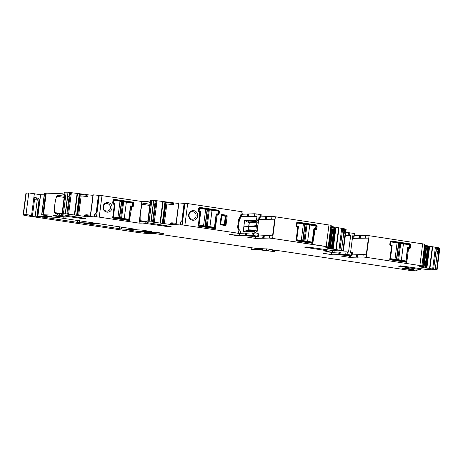 <?xml version="1.0" encoding="UTF-8"?>
<svg xmlns="http://www.w3.org/2000/svg" width="463" height="463" viewBox="0 0 463 463"><rect width="100%" height="100%" fill="white"/><g stroke="black" fill="none" stroke-linecap="round" stroke-linejoin="round"><path stroke-width="0.69" d="M239.672 218.767A1.076 0.295 -128.7 0 0 239.712 218.75L240.847 217.373L240.517 217.315L241.258 211.643L240.529 217.315L240.187 217.263L240.876 217.373L241.281 214.178L242.705 214.514L241.229 214.618M181.861 220.845L184.118 203.205L187.665 203.581L184.899 225.209L187.665 203.581L241.258 211.643L243.023 212.031L242.705 214.514M239.4 217.894L240.187 217.263L238.619 219.306L239.4 217.894A1.076 0.295 -128.7 0 1 239.712 218.75L238.873 223.01L238.167 222.853L237.6 227.246L237.999 228.838L237.6 227.246L238.266 227.414M238.619 219.306L238.167 222.853L238.619 219.306L239.325 219.462M237.999 228.838L238.891 230.088L238.486 233.271L238.891 230.088L237.999 228.838L238.514 228.23L238.763 223.855L238.057 223.698L237.6 227.246M238.891 230.088L239.232 230.186L239.174 229.156L238.514 228.23M184.951 203.24L182.179 224.873L238.486 233.271L240.1 233.699L229.411 234.434L237.814 235.748L245.645 235.626L245.963 233.144L245.321 233.097L245.002 235.574M239.232 230.186L239.145 230.846L240.569 231.176L240.251 233.659M214.664 227.761L216.331 214.774L217.205 214.595A1.076 1.013 87 0 0 218.345 213.68L218.571 211.909A1.076 1.013 87 0 0 217.703 210.694L199.97 208.02A1.076 1.013 87 0 0 198.83 208.935L198.604 210.711A1.076 1.013 87 0 0 199.466 211.921L200.265 212.361L198.847 225.741L214.282 228.068L214.664 227.761L212.882 227.854M215.075 228.664L214.323 228.068L214.653 227.808L215.405 228.404L217.072 215.364L215.075 228.664L215.405 228.404L215.075 228.664L198.586 226.187L215.075 228.664L215.405 228.404M217.402 215.098L217.072 215.364L217.448 215.11L216.58 214.525M217.072 215.364L216.331 214.774L216.661 214.514M217.205 214.595L217.448 215.11A1.615 1.522 87 0 0 219.155 213.738L219.387 211.967L219.155 213.738L217.732 215.121M219.387 211.967A1.615 1.522 87 0 0 218.085 210.144L200.346 207.476L218.085 210.144L219.387 211.967L218.131 211.932M199.588 208.043L200.346 207.476A1.615 1.522 87 0 0 198.639 208.842L198.407 210.619L198.639 208.842L200.062 207.459M198.407 210.619A1.615 1.522 87 0 0 199.709 212.442L198.604 210.711M200.004 212.795L199.756 212.448L198.338 225.834L200.265 212.361M198.586 226.187L198.338 225.834L198.586 226.187L198.847 225.741M190.756 211.325L191.832 211.782A3.762 3.548 87 0 1 195.421 217.714A3.762 3.548 87 0 1 190.935 218.791L189.818 218.669A4.838 4.561 87 0 0 196.856 218.322A4.838 4.561 87 0 0 190.756 211.325L189.749 213.159A3.762 3.548 87 0 0 189.714 213.217A3.762 3.548 87 0 0 189.28 216.852L189.813 218.658A1.076 1.013 87 0 0 189.813 218.663A4.838 4.561 87 0 1 190.75 211.331L191.178 211.169M190.935 218.791L190.438 219.028M191.832 211.782L191.491 211.643A0.359 0.336 87 0 0 191.78 211.788L191.786 211.788M221.603 215.729A0.718 0.498 157.6 0 1 222.136 215.301L225.811 215.856L226.216 216.429L225.805 216.823L225.226 216.013L226.795 215.243L221.806 214.491L221.268 214.919L220.075 224.219L221.268 214.919L221.58 216.186L220.591 223.629A0.718 0.55 41.2 0 0 220.996 224.202L224.671 224.752L225.209 224.323L226.216 216.429L227.206 215.816L226.795 215.243L221.806 214.491L221.268 214.919M227.206 215.816L226.013 225.111L225.475 225.539L220.486 224.786L220.075 224.219L220.486 224.786L225.475 225.539L226.013 225.111L227.206 215.816L226.795 215.243M182.179 224.873L180.512 224.711L180.9 221.696L182.549 220.238L184.731 203.222M180.9 221.696L180.344 222.39L180.049 224.694L181.716 225.076L169.933 224.185L171.53 224.607L151.135 221.852L147.911 221.835A79.711 5.029 -172.7 0 1 147.923 221.968A79.711 5.029 -172.7 0 1 146.962 222.593L147.147 221.175A79.711 5.029 -172.7 0 0 147.836 220.897L150.197 202.458A79.711 5.029 -172.7 0 1 143.16 203.269L142.326 204.333C140.59 209.774 139.895 215.214 140.231 220.654L140.798 221.708A79.711 5.029 -172.7 0 0 143.067 221.65L147.008 222.118M184.095 203.407L178.689 202.898L175.923 224.526L178.689 202.898M173.446 204.71L171.941 203.292L172.022 202.487L173.619 202.91L173.446 204.71L165.876 203.847L163.317 223.779M169.933 224.185L170.008 223.386L171.704 222.807L176.085 223.23M173.619 202.91L178.625 203.396M171.941 203.292L164.897 202.314L162.316 223.398M172.022 202.487L166.402 201.943L166.304 202.742M156.025 201.15L157.194 200.797L166.402 201.943M157.194 200.797L156.315 200.566M155.383 203.697L155.938 203.008M156.286 200.525L155.99 202.811L153.317 204.837L151.135 221.852M155.875 202.777L156.286 200.502M156.17 200.473L155.354 200.363L154.966 203.379M155.354 200.363L150.683 200.201L147.911 221.823L150.683 200.201M96.188 212.772L98.451 195.126L141.863 201.503L139.091 223.131A79.711 5.029 -172.7 0 0 142.888 223.068L167.027 226.5L171.084 226.482L146.945 222.61M141.863 201.503A79.711 5.029 -172.7 0 0 150.643 200.473M101.999 195.502L99.227 217.135L139.091 223.131M131.735 207.025L129.403 220.591L112.92 218.108L112.665 217.76L114.338 204.721L114.043 204.362A1.615 1.522 -93 0 1 112.74 202.539L112.966 200.768A1.615 1.522 -93 0 1 114.679 199.403L132.412 202.071A1.615 1.522 -93 0 1 133.714 203.894L133.489 205.665A1.615 1.522 -93 0 1 131.776 207.03L130.994 206.44L131.538 206.515A1.076 1.013 87 0 0 132.678 205.607L133.489 205.665M105.506 203.095L105.089 203.251L106.166 203.708A3.762 3.548 87 0 1 109.754 209.641A3.762 3.548 87 0 1 105.263 210.717L104.152 210.59A4.838 4.561 -93 0 1 105.078 203.257L105.089 203.251A4.838 4.561 -93 0 1 111.189 210.248A4.838 4.561 -93 0 1 104.152 210.59L103.608 208.778A3.762 3.548 87 0 1 104.082 205.086L105.078 203.257M99.227 217.135L94.846 216.632L95.233 213.622L96.883 212.164L99.059 195.143M95.233 213.622L94.672 214.311L94.377 216.62L96.044 217.002L84.266 216.111L85.863 216.528L65.468 213.779L62.245 213.761A79.711 5.029 -172.7 0 1 62.25 213.894A79.711 5.029 -172.7 0 1 61.295 214.519L61.475 213.102A79.711 5.029 -172.7 0 0 62.169 212.818L64.548 194.385M98.422 195.334L93.017 194.825L90.25 216.452L93.017 194.825M87.779 196.636L86.274 195.212L86.349 194.414L87.953 194.836L87.779 196.636L80.203 195.774L77.651 215.706M84.266 216.111L84.341 215.312L86.037 214.728L90.412 215.156M87.953 194.836L92.953 195.322M86.274 195.212L79.225 194.234L76.65 215.324M86.349 194.414L80.736 193.87L80.631 194.668M70.353 193.077L71.528 192.724L80.736 193.87M71.528 192.724L70.648 192.492M69.716 195.623L70.272 194.929M70.619 192.452L70.324 194.732L67.65 196.758L65.468 213.779M70.208 194.703L70.619 192.429M70.503 192.4L69.681 192.29L69.3 195.305M69.681 192.29L65.011 192.122L62.245 213.75L65.011 192.122M64.976 192.4A79.711 5.029 -172.7 0 1 46.236 193.112L43.464 214.739A79.711 5.029 -172.7 0 0 57.215 214.994L81.361 218.426L85.412 218.409L61.272 214.531M64.293 197.4L56.654 196.26L57.493 195.195A79.711 5.029 -172.7 0 0 64.531 194.379M56.654 196.26C54.923 201.7 54.223 207.14 54.565 212.581L55.132 213.634A79.711 5.029 -172.7 0 0 57.4 213.576L61.336 214.045M46.236 193.112L44.419 193.198L41.647 214.826L52.047 216.69A130.381 8.23 -172.7 0 1 37.862 216.337L32.422 216.117L29.1 215.538L31.577 215.336L26.009 214.572L23.434 214.809A7.165 0.451 -172.7 0 0 23.15 214.896A7.165 0.451 -172.7 0 0 27.867 215.932L136.29 232.247A8.953 0.567 -172.7 0 0 144.433 233.213A34.03 2.147 -172.7 0 0 153.299 233.746L142.847 231.917A125.369 7.912 -172.7 0 1 156.234 232.316L163.96 233.479L154.185 232.71A19.701 1.244 -172.7 0 0 146.667 232.374L261.745 249.233A5.73 0.365 -172.7 0 1 258.562 248.695L258.829 248.573A12.536 0.793 -172.7 0 0 262.052 248.729L267.371 248.955L272.4 249.794L266.74 250.118L268.673 250.674L260.27 249.65A5.371 0.341 -172.7 0 0 255.518 249.273L251.641 249.493L254.268 249.951L260.484 249.951L273.228 251.467L275.057 251.351L272.175 250.657L275.12 250.489A5.371 0.341 -172.7 0 1 281.932 251.149L410.762 270.537L416.486 270.872A79.711 5.029 -172.7 0 1 416.474 270.733A79.711 5.029 -172.7 0 1 420.647 269.68L398.487 266.144L400.64 265.843L427.297 269.593A79.711 5.029 -172.7 0 1 435.261 269.888L437.078 269.802L435.214 269.414L437.529 251.334L438.814 252.613L436.632 269.628M43.464 214.739L41.647 214.826M34.337 193.8L40.634 194.703A130.381 8.23 -172.7 0 0 44.205 194.854M34.534 197.574A5.371 0.341 -172.7 0 0 34.806 197.585L37.283 197.967L38.713 198.731L39.494 199.999L37.405 216.308M34.806 197.585L33.753 198.338M34.32 193.725L28.775 192.944L26.009 214.572M23.15 214.896L25.922 193.268A7.165 0.451 -172.7 0 1 26.206 193.181L28.775 192.944M437.078 269.802L439.85 248.174L439.509 248.029L436.736 269.657M438.334 250.836L437.749 250.008L438.044 247.705L438.716 247.821L438.334 250.836L438.814 252.613M438.716 247.821L439.509 248.029M438.044 247.705L437.275 250.153L437.795 247.682M424.889 246.449L425.723 246.293L425.838 245.5L437.576 247.682L437.275 250.153M435.353 247.468L432.662 269.119L429.566 268.343L432.338 246.71M437.489 248.023L436.314 248.145L435.417 247.589M426.191 267.955L428.86 247.138L428.298 247.456L425.671 267.984L429.566 268.343M425.723 246.293L429.71 246.976L428.952 247.109L426.284 267.961M425.838 245.5L425.022 245.419M423.969 267.817L426.533 247.798L427.517 247.682L424.918 267.938L419.374 266.717L422.742 267.041L422.858 266.248L422.372 266.121M424.739 247.624L426.07 247.821L423.518 267.753M422.331 266.41L422.389 265.988L419.646 265.698L422.331 266.41L419.958 266.294L422.742 267.041M354.623 235.771L365.677 235.36L369.08 235.696L424.785 244.215M424.791 244.157L422.609 261.178L423.089 262.955L422.707 265.97L366.314 257.324L362.905 256.994L349.247 257.33L340.843 256.022L346.793 255.53M404.292 261.473L406.074 261.381L406.809 262.017L408.482 248.984L408.852 248.724A1.615 1.522 -93 0 0 410.565 247.358L410.791 245.587A1.615 1.522 -93 0 0 409.489 243.764L391.756 241.096A1.615 1.522 -93 0 0 390.043 242.462L389.817 244.232A1.615 1.522 -93 0 0 391.119 246.056L391.42 245.627L390.876 245.54A1.076 1.013 -93 0 1 390.008 244.325L389.817 244.232M406.809 262.017L406.479 262.284L405.733 261.688L390.257 259.361L391.42 245.627M390.257 259.361L389.996 259.801L406.479 262.284M389.996 259.801L390.008 259.008M391.675 245.975L389.742 259.454M391.414 246.414L391.166 246.061M359.844 235.58L359.525 238.063L368.403 238.121L366.268 254.789L363.224 254.511L362.905 256.994M359.525 238.063L352.401 238.277M352.667 236.199L354.583 236.089L352.719 235.76L350.584 252.428L351.741 252.601L351.423 255.084L345.711 254.297L346.029 251.814L348.541 252.121L350.676 235.453L348.159 235.146L348.477 232.663L354.189 233.45L353.871 235.933M354.837 233.624L354.189 233.45M345.381 235.291L348.159 235.146M345.699 232.814L348.477 232.663M327.167 249.823L326.953 250.767A79.711 5.029 -172.7 0 0 324.488 251.027L333.95 252.572L323.105 253.348L332.874 254.795L339.338 254.546L339.657 252.063L339.014 252.011L338.696 254.494M345.022 228.907L344.634 231.922L344.05 231.095L344.345 228.791L346.156 229.254L343.384 250.888L341.567 250.975A79.711 5.029 -172.7 0 0 333.603 250.68L306.946 246.924L304.793 247.23L327.046 250.743M343.384 250.888L341.515 250.5L343.835 232.42L345.114 233.693L342.938 250.714M344.634 231.922L345.114 233.693M344.345 228.791L343.581 231.24L344.102 228.768M331.195 227.536L332.029 227.379L332.145 226.586L343.882 228.768L343.581 231.24M341.659 228.554L338.962 250.205L335.872 249.424L338.638 227.796M343.795 229.11L342.614 229.226L341.723 228.676M332.498 249.042L335.16 228.224L334.604 228.543L331.977 249.071L335.872 249.424M332.029 227.379L336.016 228.062L335.258 228.195L332.584 249.048M332.145 226.586L331.329 226.505M330.275 248.903L332.839 228.884L333.817 228.763L331.224 249.025L325.674 247.798L329.048 248.127L329.164 247.335L328.678 247.207M331.045 228.71L332.376 228.907L329.824 248.834M328.637 247.491L328.689 247.074L325.952 246.779L328.637 247.491L326.265 247.375L329.048 248.127M329.158 243.156L331.138 225.788M260.929 216.858L271.984 216.447L275.387 216.777L272.614 238.41L275.387 216.777L331.091 225.302M331.097 225.244L328.915 242.265L329.396 244.042L329.008 247.051L272.614 238.41L269.211 238.075L255.553 238.416L247.144 237.102L253.093 236.61M328.973 224.844L326.201 246.472L272.499 238.416L326.201 246.472L328.973 224.844M266.15 216.667L265.831 219.149L274.704 219.207L272.568 235.875L269.53 235.598L269.211 238.075M265.831 219.149L258.701 219.358M258.967 217.286L260.883 217.176L259.025 216.846L256.89 233.514L258.041 233.688L257.723 236.165L252.011 235.378L252.329 232.901L246.6 233.196L246.281 235.679L252.011 235.378M261.144 214.71L260.495 214.537L260.177 217.02M256.571 219.728L257.266 219.832L256.514 219.734L256.982 216.539L254.465 216.233L254.783 213.75L260.495 214.537M252.329 232.901L254.847 233.202L256.461 231.616A1.076 0.295 51.3 0 0 255.512 230.777L246.594 230.51L248.243 229.839L257.243 230.204L256.461 231.616M240.963 216.69L254.465 216.233M242.745 214.213L254.783 213.75M142.859 230.221L140.874 230.001A125.369 7.912 -172.7 0 0 125.919 229.607L136.95 231.321A125.369 7.912 -172.7 0 0 151.864 231.708L142.859 230.221M121.422 228.982A125.369 7.912 -172.7 0 0 136.348 229.376L98.717 223.658A125.369 7.912 -172.7 0 0 83.757 223.264L121.422 228.982L121.671 227.032M41.601 216.921L79.26 222.639A125.369 7.912 -172.7 0 0 94.192 223.033L56.555 217.315A125.369 7.912 -172.7 0 0 41.601 216.921M256.982 216.539L240.951 216.782M240.291 233.358L245.321 233.097M245.963 233.144L246.6 233.196M258.476 236.003L263.019 235.765L262.7 238.248M258.69 233.856L258.435 236.321L253.076 236.778M258.435 236.321L257.723 236.165M258.753 233.838L258.041 233.688M246.281 235.679L245.645 235.626M180.049 224.694L180.512 224.711M170.008 223.386L176.322 224.167M164.759 203.326L165.876 203.847M162.594 223.473L165.007 202.383M155.319 203.784L153.317 204.837M94.377 216.62L94.846 216.632M84.341 215.312L90.655 216.094M79.092 195.253L80.203 195.774M79.584 194.582L76.916 215.393L79.341 194.31M69.653 195.71L67.65 196.758M436.314 248.145L433.605 269.258L435.214 269.414M437.118 250.911L436.667 251.247L437.529 251.334M433.605 269.258L432.662 269.119M428.298 247.456L427.517 247.682M425.671 267.984L425.034 267.95L427.633 247.659M426.533 247.798L426.07 247.821M422.378 266.051L422.858 266.248M422.395 265.988L422.707 265.97M352.169 254.916L363.224 254.511M352.384 252.769L352.129 255.24L346.77 255.692M352.129 255.24L351.423 255.084M352.447 252.757L351.741 252.601M346.029 251.814L340.293 252.115L339.975 254.592L345.711 254.297M340.293 252.115L339.657 252.063M339.975 254.592L339.338 254.546M333.985 252.271L339.014 252.011M342.614 229.226L339.911 250.344L341.515 250.5M343.424 231.992L342.973 232.333L343.835 232.42M339.911 250.344L338.962 250.205M334.604 228.543L333.817 228.763M331.977 249.071L331.334 249.03L333.939 228.745M332.839 228.884L332.376 228.907M328.684 247.138L329.164 247.335M328.695 247.074L329.008 247.051M263.019 235.765L269.53 235.598M61.405 216.389L61.33 216.985L65.393 217.112L64.316 216.829L55.352 215.602L53.459 215.717L54.64 215.978L54.68 215.636M61.33 216.985L54.64 215.978M409.761 268.812L409.686 269.402L413.743 269.53L412.666 269.246L403.707 268.019L401.815 268.135L402.989 268.395L403.036 268.054M409.686 269.402L402.989 268.395M190.924 211.232A1.076 1.013 -93 0 1 191.491 211.643M190.698 218.82L190.571 218.825A1.076 1.013 -93 0 1 190.264 218.999M221.806 214.491L222.338 215.579L221.58 216.186L220.591 223.629L220.996 224.202L224.671 224.752L224.138 224.497L224.902 223.889L226.013 225.111M224.37 223.884L224.902 223.889L225.805 216.823L225.273 216.869L224.37 223.884L223.612 224.491M132.169 205.63L132.678 205.607L132.904 203.83A1.076 1.013 87 0 0 132.036 202.615L114.297 199.947A1.076 1.013 87 0 0 113.157 200.861L112.931 202.632A1.076 1.013 87 0 0 113.8 203.847L114.598 204.281L112.931 217.269L113.18 217.668L128.616 219.994L128.998 219.688L127.215 219.78M129.403 220.591L128.656 219.994L128.986 219.734L129.733 220.324M128.998 219.688L130.653 206.747L130.994 206.44L130.664 206.701L131.405 207.291M105.263 210.717L104.765 210.954M106.166 203.708L105.824 203.57A1.076 1.013 87 0 0 105.257 203.159M104.592 210.925A1.076 1.013 87 0 0 104.898 210.752A0.359 0.336 -93 0 1 105.113 210.677L105.124 210.677M390.008 244.325L390.24 242.554A1.076 1.013 -93 0 1 391.38 241.64L409.113 244.308A1.076 1.013 -93 0 1 409.981 245.523L409.755 247.3A1.076 1.013 -93 0 1 408.615 248.209L407.729 248.44L406.074 261.381M408.812 248.718L408.071 248.133L407.741 248.394L408.482 248.984M406.063 261.427L405.733 261.688L406.063 261.427M368.403 238.121L352.389 238.364M350.676 235.453L345.352 235.534M296.314 225.412L296.54 223.641A1.076 1.013 -93 0 1 297.68 222.726L315.419 225.394A1.076 1.013 -93 0 1 316.287 226.61L316.055 228.381A1.076 1.013 -93 0 1 314.915 229.295L314.036 229.526L312.38 242.467L312.039 242.774L296.563 240.447L296.308 240.094L297.975 227.107L297.182 226.627A1.076 1.013 -93 0 1 296.314 225.412L297.425 227.142A1.615 1.522 -93 0 1 296.123 225.319L296.349 223.548A1.615 1.522 -93 0 1 298.062 222.176L297.773 222.165M315.118 229.804L316.871 228.444A1.615 1.522 -93 0 1 315.158 229.81L314.377 229.214L314.047 229.48L314.788 230.07L315.118 229.804L312.785 243.37L314.788 230.07M316.871 228.444L317.097 226.667L315.795 224.844A1.615 1.522 -93 0 1 317.097 226.667L316.871 228.444L315.552 228.409M313.706 225.487L315.419 225.394L315.795 224.844L298.062 222.176L296.349 223.548L296.123 225.319M297.182 226.627L297.721 227.501L297.726 226.714M297.975 227.061L296.308 240.094M296.563 240.447L296.303 240.887L312.785 243.37L312.039 242.774L312.369 242.508L313.115 243.104M274.704 219.207L258.69 219.45M258.261 222.263L256.919 222.13L256.722 221.331L257.868 220.672L258.261 222.263L257.7 226.656L243.914 226.129L243.185 231.795L254.656 231.465L254.893 232.848M255.9 230.07L254.656 231.465M256.068 220.423L248.035 220.434L249.111 221.956L247.676 222.072L249.314 222.755L249.111 221.956L256.722 221.331L256.068 220.423L256.514 219.734M243.914 226.129L244.643 220.44L246.113 220.434L244.643 220.44M248.035 220.434L246.113 220.434M222.008 215.613L225.226 216.013L224.694 216.059L225.273 216.869M224.694 216.059L221.702 215.88L222.13 215.579M105.824 203.57A0.359 0.336 87 0 0 106.114 203.714L106.114 203.714M243.185 231.795L246.594 230.51M257.804 225.811L256.467 225.678L256.919 222.13L249.308 222.755L248.868 226.297L256.467 225.678L255.9 230.065M249.152 222.767L248.683 226.407L243.903 226.228M247.676 222.072L244.794 220.544M214.954 228.67L215.283 228.409M312.67 243.376L312.994 243.11M115.935 218.085L119.338 217.778L121.428 201.463L114.494 200.323A0.718 0.677 87 0 0 113.736 200.93L113.146 200.965M121.422 201.55L121.734 201.608L119.645 217.917L119.338 217.778M126.37 202.111L124.263 218.6L128.778 219.277L130.456 206.162A0.359 0.336 87 0 1 130.838 205.856L131.509 205.954A0.718 0.677 87 0 0 132.268 205.346L132.47 203.755A0.718 0.677 87 0 0 131.897 202.944L121.734 201.608M113.203 203.523L114.778 203.436A0.359 0.336 87 0 1 115.067 203.842L113.383 216.962L112.972 216.985M114.778 203.436L113.105 203.39M112.943 202.557L113.528 202.528A0.718 0.677 87 0 0 114.106 203.338M113.528 202.528L113.736 200.93M124.263 218.6L116.213 217.969M122.955 218.432L118.95 218.536M123.65 201.845L121.561 218.16L122.979 218.252M121.561 218.16L119.645 217.917M118.939 217.824L113.383 216.962M125.143 219.468L128.778 219.277M393.012 259.778L396.415 259.471L398.504 243.156L391.571 242.016A0.718 0.677 87 0 0 390.813 242.624L390.222 242.658M398.498 243.243L398.811 243.301L396.722 259.61L396.415 259.471M403.452 243.804L401.34 260.293L405.854 260.97L407.538 247.855A0.359 0.336 87 0 1 407.915 247.549L408.586 247.647A0.718 0.677 87 0 0 409.344 247.039L409.552 245.448A0.718 0.677 87 0 0 408.974 244.638L398.811 243.301M390.28 245.216L391.854 245.13A0.359 0.336 87 0 1 392.144 245.535L390.459 258.655L390.049 258.678M391.854 245.13L390.182 245.083M390.02 244.25L390.604 244.221A0.718 0.677 87 0 0 391.183 245.031M390.604 244.221L390.813 242.624M401.34 260.293L393.29 259.662M400.032 260.125L396.027 260.229M400.726 243.538L398.637 259.853L400.055 259.946M398.637 259.853L396.722 259.61M396.015 259.517L390.459 258.655M402.22 261.161L405.854 260.97M299.318 240.864L302.721 240.552L304.81 224.242L297.877 223.102A0.718 0.677 87 0 0 297.113 223.71L296.528 223.739M304.799 224.329L305.117 224.387L303.028 240.696L302.721 240.552M309.753 224.891L307.64 241.379L312.16 242.056L313.839 228.936A0.359 0.336 87 0 1 314.221 228.635L314.892 228.734A0.718 0.677 87 0 0 315.65 228.126L315.853 226.529A0.718 0.677 87 0 0 315.274 225.718L305.117 224.387M296.586 226.297L298.16 226.216A0.359 0.336 87 0 1 298.45 226.621L296.766 239.741L296.355 239.765M298.16 226.216L296.488 226.17M296.326 225.336L296.91 225.307A0.718 0.677 87 0 0 297.489 226.118M296.91 225.307L297.113 223.71M307.64 241.379L299.596 240.748M306.338 241.211L302.333 241.316M307.033 224.624L304.943 240.934L306.361 241.032M304.943 240.934L303.028 240.696M302.322 240.604L296.766 239.741M308.52 242.247L312.16 242.056M201.608 226.158L205.011 225.851L207.1 209.542L200.161 208.396A0.718 0.677 87 0 0 199.403 209.01L198.818 209.039M207.088 209.629L207.407 209.681L205.317 225.99L205.011 225.851M212.042 210.185L209.93 226.673L214.444 227.356L216.128 214.236A0.359 0.336 87 0 1 216.51 213.929L217.176 214.033A0.718 0.677 87 0 0 217.934 213.426L218.142 211.828A0.718 0.677 87 0 0 217.564 211.018L207.407 209.681M198.87 211.597L200.444 211.516A0.359 0.336 87 0 1 200.734 211.921L199.055 225.035L198.639 225.059M200.444 211.516L198.772 211.464M198.61 210.636L199.2 210.601A0.718 0.677 87 0 0 199.779 211.412M199.2 210.601L199.403 209.01M209.93 226.673L201.88 226.042M208.622 226.505L204.617 226.615M209.317 209.924L207.227 226.233L208.645 226.326M207.227 226.233L205.317 225.99M204.605 225.903L199.055 225.035M210.81 227.541L214.444 227.356M238.167 222.853L238.057 223.698M191.375 210.983A4.838 4.561 87 0 0 193.441 220.261A4.838 4.561 87 0 0 197.626 214.352A4.838 4.561 87 0 0 191.375 210.983M296.303 240.887L312.785 243.37M297.721 227.501L296.048 240.534M315.795 224.844L298.062 222.176L297.298 222.744M314.915 229.295L315.448 229.827M240.529 218.085L239.741 218.715M238.827 223.021L238.723 223.872M217.841 213.703L219.155 213.738M215.995 210.781L217.703 210.694L218.085 210.144M199.466 211.921L199.709 212.442M199.756 212.448L200.016 212.008M198.338 225.834L198.598 225.388M220.075 224.219L220.591 223.629M220.486 224.786L220.996 224.202M225.475 225.539L224.671 224.752M178.892 202.904L176.119 224.532M166.813 204.067L164.272 223.901M164.967 201.741L164.897 202.314M163.202 201.399L160.429 223.027M164.978 202.36L162.287 223.392M162.791 201.341L160.019 222.969M157.021 200.884L154.266 222.408M153.687 200.201L150.915 221.835M151.858 200.097L149.092 221.731M150.886 200.149L148.114 221.777M147.147 221.175L146.962 222.593M143.067 221.65L142.888 223.068M99.285 195.166L96.512 216.794M93.225 194.83L90.453 216.458M81.141 195.994L78.6 215.827M79.3 193.667L79.225 194.234M77.529 193.32L74.763 214.954M79.312 194.286L76.615 215.312M77.118 193.268L74.352 214.896M71.354 192.811L68.593 214.334M68.015 192.128L65.248 213.756M66.192 192.023L63.419 213.651M65.219 192.076L62.447 213.703M61.475 213.102L61.295 214.519M57.4 213.576L57.215 214.994M45.6 193.1L42.828 214.728M44.622 193.152L41.855 214.78M40.634 194.703L37.862 216.337M26.206 193.181L23.434 214.809M154.416 233.271L154.364 233.665M154.144 233.236L154.092 233.607M144.873 231.934L144.803 232.484M154.243 232.223L154.185 232.71M146.719 231.969L146.667 232.374M145.972 231.957L145.914 232.409M261.809 248.724L261.745 249.233M266.948 248.897L266.792 250.107M267.527 250.28L267.487 250.581M266.682 248.862L266.485 250.431M266.341 248.822L266.138 250.379M260.322 249.268L260.27 249.65M255.617 248.498L255.518 249.273M251.936 247.942L251.745 249.47M432.702 246.773L429.93 268.401M429.577 246.993L426.886 268.019M429.786 246.409L429.71 246.976M428.397 246.999L428.501 246.2M425.352 247.786L422.812 267.62M422.297 266.393L422.354 265.982M422.852 262.07L425.069 244.765M424.687 244.134L421.915 265.762M422.667 243.758L419.9 265.386M369.08 235.696L366.314 257.324M365.677 235.36L365.359 237.843M360.486 235.632L360.168 238.115M359.201 235.534L358.889 238.011M353.338 236.165L353.061 238.318M349.843 232.796L349.524 235.279M347.389 251.947L347.071 254.43M332.179 252.185L332.388 250.581M345.815 229.116L343.042 250.743M339.009 227.854L336.236 249.488M335.883 228.08L333.192 249.106M336.086 227.495L336.016 228.062M334.703 228.08L334.807 227.281M331.658 228.872L329.118 248.706M328.603 247.479L328.655 247.068M330.993 225.215L328.221 246.848M271.984 216.447L271.665 218.93M266.786 216.719L266.468 219.202M265.507 216.615L265.189 219.097M259.639 217.251L259.367 219.404M257.7 226.656L257.243 230.204M257.868 220.672L257.266 219.832M256.149 213.883L255.831 216.366M253.695 233.028L253.377 235.511M248.7 216.534L249.019 214.051M248.376 213.999L248.058 216.481M247.421 216.429L247.74 213.952M241.628 216.736L241.906 214.583M137.141 229.839L136.95 231.321M135.138 229.764L134.964 231.101M119.697 226.737L119.437 228.768M84.752 223.548L84.793 223.259M42.637 216.916L42.602 217.205M79.509 220.689L79.26 222.639M77.535 220.394L77.275 222.419M257.185 236.396L256.913 238.549M255.802 236.471L255.553 238.416M239.174 235.881L239.452 233.728M238.063 233.803L237.814 235.748M175.552 224.729L175.651 223.936M165.436 203.691L162.872 223.716M155.753 203.234L153.317 222.269M154.874 203.986L152.559 222.066M168.416 226.002L168.335 226.627M167.114 225.799L167.027 226.5M145.058 223.276L145.237 221.858M89.88 216.655L89.984 215.856M79.769 195.618L77.199 215.636M70.087 195.16L67.65 214.195M69.207 195.907L66.886 213.993M82.75 217.923L82.669 218.548M81.447 217.726L81.361 218.426M59.386 215.202L59.571 213.784M39.494 199.999L38.99 199.981L36.901 216.29M33.585 199.669L38.99 199.981A1.788 1.69 87 0 0 38.713 198.731M34.065 197.811L35.79 198.048A1.788 1.69 87 0 1 37.237 200.074L35.147 216.383M35.333 198.002A1.788 0.585 -81.4 0 0 34.511 199.808L32.422 216.117M30.326 215.411L30.28 215.793M274.802 250.5L274.704 251.235M419.756 268.581L419.652 269.414M437.06 248.214L436.667 251.247M426.834 268.013L429.525 246.999M357.997 254.783L357.679 257.266M357.355 254.731L357.037 257.214M356.718 254.679L356.4 257.162M350.885 255.316L350.607 257.463M349.496 255.385L349.247 257.33M332.874 254.795L333.146 252.648M331.757 252.717L331.508 254.662M326.062 249.661L325.952 250.495M343.361 229.301L342.973 232.333M333.134 249.1L335.831 228.085M264.298 235.87L263.985 238.352M263.661 235.817L263.343 238.3M63.599 217.205L63.663 216.73M411.954 269.622L412.012 269.148M150.093 204.305L143.16 203.269M149.96 205.474L142.326 204.333M147.06 221.679L140.231 220.654M114.089 204.368L114.344 203.934M113.8 203.847L114.043 204.362M114.338 204.721L114.598 204.281M112.665 217.76L112.931 217.315M112.92 218.108L113.18 217.668M131.538 206.515L131.776 207.03M132.459 203.853L133.714 203.894M130.323 202.707L132.036 202.615L132.412 202.071M113.915 199.97L114.679 199.403M64.421 196.231L57.493 195.195M61.394 213.599L54.565 212.581M35.79 198.048L37.283 197.967M408.615 248.209L408.852 248.724M409.246 247.323L410.565 247.358M409.535 245.546L410.791 245.587M407.399 244.4L409.113 244.308L409.489 243.764M390.992 241.663L391.756 241.096M390.876 245.54L391.119 246.056M315.841 226.633L317.097 226.667M310.592 242.56L312.38 242.467M244.661 231.749L243.364 231.714M248.683 226.407L248.243 229.839M115.067 203.842L114.101 203.894M130.514 206.006L131.509 205.954M120.015 201.156L117.903 217.645M122.741 201.758L120.652 218.067M392.144 245.535L391.177 245.587M397.092 242.849L394.98 259.338M399.818 243.451L397.729 259.76M298.45 226.621L297.483 226.673M313.897 228.786L314.892 228.734M303.398 223.936L301.286 240.419M306.124 224.538L304.035 240.847M200.734 211.921L199.773 211.967M216.18 214.085L217.176 214.033M205.682 209.23L203.57 225.718M208.408 209.832L206.319 226.147M156.32 200.52L156.019 202.858M70.654 192.446L70.353 194.784M34.349 193.702L31.577 215.336M154.451 233.277L154.399 233.688M145.932 231.951L145.874 232.42M262.521 248.729L262.44 249.378M266.896 248.891L266.74 250.118M251.837 247.925L251.641 249.493M422.875 262.162L425.103 244.777M422.684 261.45L424.895 244.204M354.901 233.607L354.583 236.089M333.95 252.572L334.188 250.691M329.181 243.249L331.41 225.863M328.99 242.537L331.201 225.29M261.201 214.693L260.883 217.176M79.595 194.564L76.927 215.399M275.172 250.483L275.057 251.351M420.861 268.743L420.74 269.657M224.156 224.497L221.239 224.092L220.712 223.548L221.962 215.631M130.508 206.023L131.637 205.96M113.348 200.369L114.367 200.317M390.425 242.062L391.443 242.01M313.885 228.797L315.019 228.739M296.731 223.149L297.75 223.097M216.175 214.097L217.303 214.039M199.015 208.448L200.033 208.391"/></g></svg>
